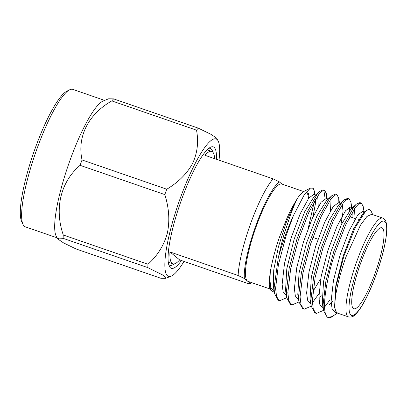 <?xml version="1.0" encoding="UTF-8"?>
<svg xmlns="http://www.w3.org/2000/svg" width="407" height="407" viewBox="0 0 407 407"><rect width="100%" height="100%" fill="white"/><g stroke="black" fill="none" stroke-linecap="round" stroke-linejoin="round"><path stroke-width="0.61" d="M282.066 184.117L279.365 181.898A54.721 10.872 109.1 0 0 255.947 225.351A54.721 10.872 109.1 0 0 244.383 278.53L247.395 281.008A51.521 10.236 -70.9 0 1 256.471 225.778A51.521 10.236 -70.9 0 1 281.71 183.995L303.668 191.58M244.383 278.53L238.131 275.498A59.483 11.818 -70.9 0 1 250.763 223.189A59.483 11.818 -70.9 0 1 273.112 178.861L204.914 155.296A59.483 11.818 109.1 0 1 211.706 151.379L207.153 149.807M214.631 158.654A59.483 11.818 109.1 0 0 211.706 151.379M69.511 89.85L66.636 91.321A70.33 13.975 109.1 0 0 35.333 147.909A70.33 13.975 109.1 0 0 21.652 221.505L23.006 224.435A72.705 14.449 -70.9 0 1 37.149 148.352A72.705 14.449 -70.9 0 1 69.511 89.85A72.705 14.449 -70.9 0 1 72.772 89.377L104.66 100.397M184.025 261.416A72.705 14.449 -70.9 0 1 171.205 276.119L165.741 278.322L160.77 278.24L76.053 248.967L63.502 242.867L57.86 239.036L56.364 236.436A72.705 14.449 -70.9 0 1 70.208 159.773A72.705 14.449 -70.9 0 1 103.159 101.002L108.628 98.799L113.599 98.881A84.249 16.743 109.1 0 0 111.813 100.905C88.39 114.199 76.959 136.666 82.046 159.946A84.249 16.743 109.1 0 0 81.064 162.627A84.249 16.743 109.1 0 0 80.098 165.323L164.815 194.597A84.249 16.743 -70.9 0 1 165.781 191.9A84.249 16.743 -70.9 0 1 166.763 189.219C178.373 182.27 186.971 173.703 192.547 163.517C197.405 153.093 198.733 141.977 196.53 130.179L111.813 100.905M171.205 276.119A72.705 14.449 -70.9 0 1 180.408 197.853A72.705 14.449 -70.9 0 1 218.004 140.685A72.705 14.449 -70.9 0 1 219.007 160.165M113.599 98.881L198.311 128.154L210.862 134.259L216.504 138.08L218.004 140.685M198.311 128.154A84.249 16.743 109.1 0 0 196.53 130.179M168.702 264.489A61.859 12.291 109.1 0 0 169.877 265.308A61.859 12.291 109.1 0 0 174.176 263.909M181.451 260.526A64.24 12.765 -70.9 0 1 169.292 266.209A64.24 12.765 -70.9 0 1 181.792 198.987A64.24 12.765 -70.9 0 1 210.378 147.298A64.24 12.765 -70.9 0 1 216.438 159.274M305.962 192.374A51.521 10.236 -70.9 0 1 308.475 198.484M360.872 262.53A42.827 8.511 109.1 0 0 353.881 308.75A42.827 8.511 109.1 0 0 374.862 274.013A42.827 8.511 109.1 0 0 381.852 227.793A42.827 8.511 109.1 0 0 360.872 262.53M337.566 313.125L348.585 316.936A52.289 10.389 -70.9 0 1 357.122 260.5A52.289 10.389 -70.9 0 1 382.743 218.086L371.708 214.275L366.936 216.458L360.454 225.178L346.087 256.685C337.327 280.509 332.707 305.413 335.897 311.406L337.566 313.12L334.849 312.184L332.076 308.694L331.11 301.322L333.465 280.454L340.176 254.645L349.175 230.713L357.778 214.977L362.881 211.228L364.855 211.91M372.726 214.626L370.955 210.785L368.89 209.244L365.756 210.994L355.255 227.523L343.971 255.805L336.06 286.131L334.62 307.468L335.897 311.406M337.388 313.059L331.227 317.236A59.483 11.818 -70.9 0 1 328.556 317.623L327.162 317.139L323.463 310.429L323.077 304.838L325.89 281.151L333.664 251.836L344.042 224.659L353.968 206.807L356.344 204.141L359.895 202.584L361.38 203.098L363.192 206.456L364 211.62M361.518 215.222L361.35 216.544M332.773 316.442L328.067 317.384C321.016 314.474 325.168 282.799 335.149 252.35L345.528 225.173L355.453 207.321L358.796 203.846L361.38 203.098M363.365 211.523L363.197 213.914M293.371 215.685A59.483 11.818 109.1 0 0 285.47 235.18A59.483 11.818 109.1 0 0 278.266 257.936L274.099 287.917L274.486 293.508L278.19 300.218L279.675 300.732L276.607 296.789L275.585 288.431L278.398 264.738L286.172 235.424L293.371 215.685L304.324 194.638L310.46 188.085L313.187 188.217L314.535 191.544L314.769 194.607M298.967 301.943L291.916 304.96L290.43 304.446L286.726 297.736L286.34 292.145L289.158 268.457L296.932 239.143L307.31 211.966L317.236 194.114L319.612 191.448L323.163 189.891L324.649 190.405L326.46 193.763L326.638 198.708M323.84 190.334L325.132 198.555M291.916 304.96L288.853 301.022L287.83 292.658L290.644 268.971L298.417 239.657L308.796 212.479L318.722 194.627L322.064 191.158L324.649 190.405M311.213 306.171L304.161 309.193L302.676 308.679L298.972 301.969L298.585 296.377L301.399 272.685L309.178 243.371L319.556 216.198L329.482 198.346L331.853 195.681L335.409 194.124L336.894 194.638L338.705 197.995L338.878 202.935M304.161 309.193L301.094 305.255L300.071 296.891L302.889 273.199L310.663 243.885L321.042 216.712L330.967 198.86L334.31 195.385L336.894 194.638M323.458 310.404L316.407 313.421L314.921 312.907L311.218 306.201L310.831 300.61L313.644 276.918L321.418 247.604L331.797 220.426L341.727 202.574L344.098 199.908L347.649 198.357L349.135 198.87L350.951 202.223L351.002 209.117M349.618 207.021L349.277 210.979M316.407 313.421L313.339 309.483L312.317 301.124L315.13 277.432L322.909 248.117L333.282 220.94L343.213 203.088L346.55 199.618L349.135 198.87M286.726 297.71L279.675 300.732M318.94 293.63L312.352 302.864M329.584 300.356L324.593 307.097M310.46 188.085L304.044 191.366A52.941 10.521 109.1 0 0 297.888 197.68C296.408 200.056 294.007 205.591 290.674 214.291L283.944 234.808L281.288 244.531L278.266 257.936M314.357 201.363L308.211 228.337M309.035 197.746A52.941 10.521 109.1 0 0 306.878 191.249M274.328 292.343L270.497 290.054L269.292 279.584A52.941 10.521 109.1 0 0 270.182 289.367M334.559 307.127L335.795 285.745L343.187 255.962L353.698 228.653L363.029 213.589L364.163 212.698M322.308 302.894L323.545 281.512L330.937 251.724L341.448 224.42L350.778 209.356L353.083 208.002M354.466 208.659L355.072 218.539M310.058 298.662L311.294 277.279L318.686 247.487L329.197 220.187L338.527 205.123M342.221 204.431L343.081 211.375L340.99 224.435M320.584 278.917L312.891 291.554M298.972 301.969L297.792 294.434L299.043 273.046L306.435 243.269L316.946 215.954L326.277 200.89M329.975 200.203L330.489 210.745M285.556 290.196L286.793 268.813L294.185 239.031L304.695 211.721L314.026 196.657L319.612 191.448M317.73 195.976L318.233 206.527M274.486 293.508L273.301 285.963L273.733 269.994L278.398 246.912L285.841 223.448L294.47 203.363C291.931 207.697 289.402 212.703 286.879 218.376L279.65 236.696C277.849 241.661 275.905 248.011 273.809 255.738C271.545 265.11 270.365 270.711 270.268 272.527L269.292 279.584M332.494 301.358L328.948 305.286M323.097 308.119L322.603 307.951L319.836 304.461L318.869 297.09L321.22 276.221L327.93 250.412L336.93 226.48L345.533 210.745L350.636 207L351.79 208.379M352.309 211.976L351.984 217.475M321.276 295.797L318.915 298.743M310.856 303.892L307.59 300.234L306.624 292.857L308.974 271.993L315.684 246.179L324.684 222.253L333.287 206.517L338.39 202.767L340.313 203.434M298.611 299.659L298.117 299.491L295.345 296.001L294.378 288.629L296.734 267.76L303.444 241.951L312.439 218.02L321.042 202.284L326.144 198.54L328.073 199.201M286.365 295.431L283.104 291.768L282.137 284.396L284.488 263.527L291.198 237.719L300.198 213.787L308.801 198.056L313.904 194.307L315.827 194.973M315.573 199.282L315.298 204.36L312.963 216.855M274.221 291.234L273.626 291.025L270.858 287.54L269.892 280.164L270.268 272.527M297.888 197.68L294.47 203.363M328.556 317.623A59.483 11.818 -70.9 0 1 328.067 317.384M349.338 217.287A42.827 8.511 -70.9 0 1 351.002 217.135L355.321 218.625M312.846 237.429L318.025 239.219M330.27 243.452L331.161 243.757M329.492 245.701L330.27 245.965M270.014 288.97L248.061 281.385A51.521 10.236 -70.9 0 1 247.395 281.008L250.412 283.481L247.843 283.47L179.645 259.905L169.938 251.933A59.483 11.818 109.1 0 0 172.858 263.817A59.483 11.818 109.1 0 0 179.645 259.905M279.365 181.898L273.112 178.861M238.131 275.498L169.938 251.933M212.8 152.126A61.859 12.291 109.1 0 0 210.282 148.372A61.859 12.291 109.1 0 0 208.857 148.29M147.99 264.265L63.273 234.992A84.249 16.743 109.1 0 0 63.11 238.344L147.827 267.618A84.249 16.743 109.1 0 1 147.99 264.265C157.555 255.637 164.001 245.299 167.318 233.257C169.917 220.976 169.083 208.089 164.815 194.597M165.741 278.322L165.715 277.152L162.474 274.888L147.827 267.618M82.046 159.946L166.763 189.219M57.86 239.036L58.893 238.105L63.11 238.344M63.273 234.992C54.172 208.415 60.674 181.888 80.098 165.323M57.168 237.841L25.28 226.821A72.705 14.449 -70.9 0 1 23.006 224.435M250.412 283.481A54.721 10.872 109.1 0 0 251.526 282.58M376.022 274.964A49.913 9.916 109.1 0 0 384.813 221.464A49.913 9.916 109.1 0 0 359.717 261.579A49.913 9.916 109.1 0 0 350.92 315.084A49.913 9.916 109.1 0 0 376.022 274.964M382.743 218.086C384.569 219.078 385.612 220.187 385.877 221.423L386.65 224.689C386.96 227.198 386.904 230.423 386.472 234.356C385.103 245.833 381.629 259.386 376.053 275.015C372.868 283.786 369.51 291.631 365.99 298.545C363.375 303.703 359.651 310.154 355.738 314.153C353.942 316.453 351.556 317.379 348.585 316.936M352.559 207.667L350.636 207M334.523 307.132L334.579 307.473M363.008 213.568L365.766 210.999M322.283 302.9L323.463 310.429M350.763 209.34L356.344 204.141M310.037 298.667L311.218 306.201M338.517 205.108L344.098 199.908M326.266 200.88L331.853 195.681M285.546 290.196L286.726 297.736M351.897 208.282L350.951 202.223M339.514 203.159L338.705 197.995M327.269 198.926L326.46 193.763M315.028 194.694L314.53 191.544M358.419 219.694L359.239 219.978M172.858 263.817L168.3 262.245"/></g></svg>
